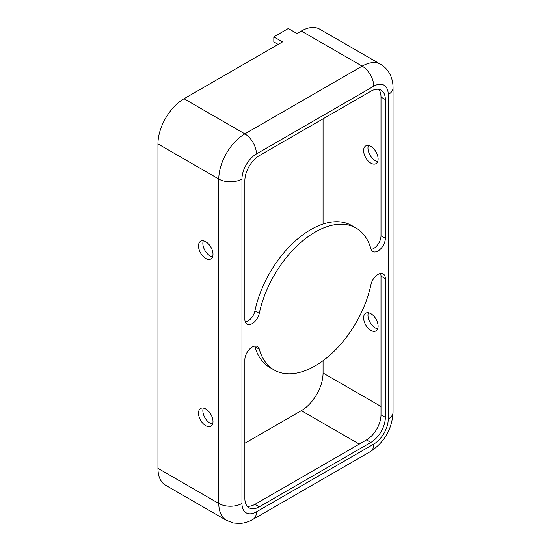 <?xml version="1.0" encoding="UTF-8"?>
<svg xmlns="http://www.w3.org/2000/svg" width="551" height="551" viewBox="0 0 551 551"><rect width="100%" height="100%" fill="white"/><g stroke="black" fill="none" stroke-linecap="round" stroke-linejoin="round"><path stroke-width="0.83" d="M370.919 284.715A81.934 47.303 -60 0 1 274.136 369.976A81.934 47.303 -60 0 1 259.287 349.169A10.393 5.999 120 0 0 257.4 346.524A10.393 5.999 120 0 0 249.396 349.313A10.393 5.999 120 0 0 244.858 359.769L244.858 498.455A20.483 11.826 120 0 0 249.1 507.829A20.483 11.826 120 0 0 259.342 506.817L370.864 442.432A20.483 11.826 120 0 0 385.349 417.341L385.349 278.654A10.393 5.999 120 0 0 383.193 273.902A10.393 5.999 120 0 0 370.919 284.715M274.136 369.976L269.79 367.469A81.934 47.303 -60 0 1 254.941 346.655A10.393 5.999 120 0 0 254.755 346.097M247.158 506.176A20.483 11.826 120 0 0 254.996 504.31L366.518 439.925A20.483 11.826 120 0 0 381.003 414.834L381.003 276.147A10.393 5.999 120 0 0 380.548 273.468M363.619 150.595A10.242 5.909 60 0 1 365.74 145.905A10.242 5.909 60 0 1 375.982 151.821A10.242 5.909 60 0 1 375.982 163.647A10.242 5.909 60 0 1 370.864 163.137A10.242 5.909 60 0 1 363.619 150.595M368.399 145.492A10.242 5.909 -120 0 0 375.21 160.63A10.242 5.909 -120 0 0 377.676 161.553M205.75 258.467A10.242 5.909 -120 0 0 210.875 258.97A10.242 5.909 -120 0 0 210.875 247.144A10.242 5.909 -120 0 0 200.633 241.235A10.242 5.909 -120 0 0 199.063 249.438A10.242 5.909 -120 0 0 205.75 258.467M203.285 240.815A10.242 5.909 -120 0 0 210.096 255.953A10.242 5.909 -120 0 0 212.562 256.883M278.172 44.397L273.826 41.89L273.826 36.869L282.511 41.89L184.027 98.753A36.869 21.289 120 0 0 157.958 143.907L157.958 468.35A36.869 21.289 120 0 0 165.596 485.231L226.427 520.351L233.617 523.044L240.057 523.45C244.589 523.113 248.921 521.742 253.054 519.338A16.385 9.463 60 0 0 256.442 511.838L373.757 444.106A20.483 11.826 120 0 0 388.241 419.015A16.385 9.463 0 0 0 393.042 412.327C392.016 429.188 384.453 442.281 370.368 451.606L253.054 519.338M205.75 425.703A10.242 5.909 -120 0 0 210.875 426.212A10.242 5.909 -120 0 0 210.875 414.386A10.242 5.909 -120 0 0 200.633 408.477A10.242 5.909 -120 0 0 199.063 416.68A10.242 5.909 -120 0 0 205.75 425.703M244.858 443.266L301.342 410.653A30.725 17.735 120 0 0 323.065 373.027L323.065 360.685M368.399 312.734A10.242 5.909 -120 0 0 375.21 327.873A10.242 5.909 -120 0 0 377.676 328.795M370.864 91.225L259.342 155.609A20.483 11.826 120 0 0 244.858 180.7L244.858 319.387A10.393 5.999 120 0 0 247.013 324.14A10.393 5.999 120 0 0 259.287 313.326A81.934 47.303 -60 0 1 356.07 228.066A81.934 47.303 -60 0 1 370.919 248.88A10.393 5.999 120 0 0 372.8 251.518A10.393 5.999 120 0 0 380.81 248.735A10.393 5.999 120 0 0 385.349 238.273L385.349 99.586A20.483 11.826 120 0 0 381.106 90.212A20.483 11.826 120 0 0 370.864 91.225M371.105 249.438A10.393 5.999 120 0 0 381.003 235.766L381.003 97.079A20.483 11.826 120 0 0 378.702 89.358M245.312 322.066A10.393 5.999 120 0 0 254.941 310.819A81.934 47.303 -60 0 1 351.724 225.559L356.07 228.066M388.241 419.015L388.241 94.572A20.483 11.826 120 0 0 373.757 86.204A16.385 9.463 -120 0 0 362.172 66.141A36.869 21.289 120 0 1 380.61 64.315L319.78 29.189A36.869 21.289 120 0 0 301.342 31.021L296.996 33.528L288.311 28.507L273.826 36.869M323.065 224.037L323.065 118.816M363.619 317.837A10.242 5.909 60 0 1 365.74 313.147A10.242 5.909 60 0 1 375.982 319.063A10.242 5.909 60 0 1 375.982 330.889A10.242 5.909 60 0 1 370.864 330.38A10.242 5.909 60 0 1 363.619 317.837M203.285 408.057A10.242 5.909 -120 0 0 210.096 423.196A10.242 5.909 -120 0 0 212.562 424.118M254.941 346.655L259.287 349.169M381.003 276.147L385.349 278.654M381.003 414.834L385.349 417.341M373.757 86.204L256.442 153.936A16.385 9.463 -120 0 0 244.858 133.872A36.869 21.289 120 0 0 218.788 179.027L218.788 503.469L157.958 468.35M256.442 153.936A20.483 11.826 120 0 0 241.958 179.027A16.385 9.463 180 0 1 218.788 179.027L157.958 143.907M381.003 406.473L323.065 373.027M359.28 444.106L301.342 410.653M241.958 179.027L241.958 503.469A16.385 9.463 180 0 1 218.788 503.469A36.869 21.289 120 0 0 226.427 520.351M241.958 503.469A20.483 11.826 120 0 0 256.442 511.838M366.518 439.925L370.864 442.432M388.241 94.572A16.385 9.463 0 0 0 393.042 87.878L393.042 412.327M381.003 235.766L385.349 238.273M381.003 97.079L385.349 99.586M373.757 444.106A16.385 9.463 60 0 1 370.368 451.606M254.941 310.819L259.287 313.326M301.342 31.021L362.172 66.141L244.858 133.872L184.027 98.753M254.996 504.31L259.342 506.817M380.61 64.315C384.756 66.754 387.925 70.17 390.108 74.571C392.085 78.662 393.063 83.098 393.042 87.878"/></g></svg>
